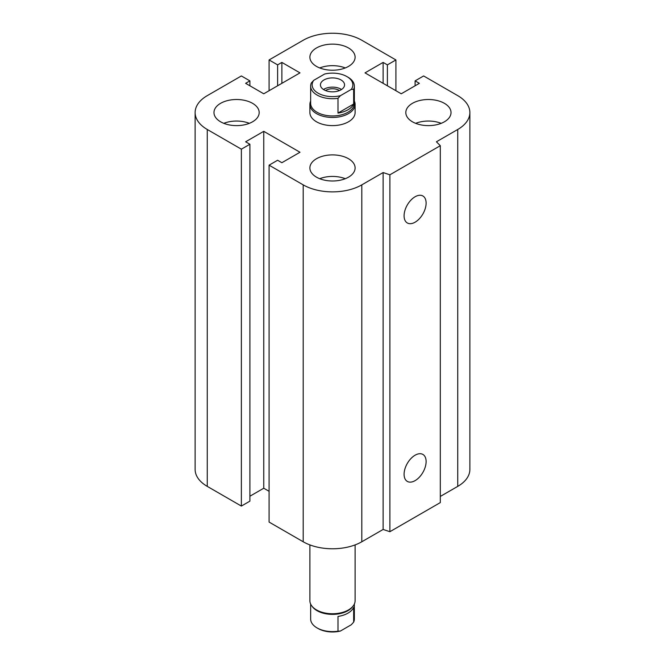 <?xml version="1.0" encoding="UTF-8"?>
<svg xmlns="http://www.w3.org/2000/svg" width="665" height="665" viewBox="0 0 665 665"><rect width="100%" height="100%" fill="white"/><g stroke="black" fill="none" stroke-linecap="round" stroke-linejoin="round"><path stroke-width="1" d="M354.354 101.055A22.61 13.051 180 0 1 355.11 104.397L355.11 112.56A22.61 13.051 180 0 1 341.153 124.621A22.61 13.051 180 0 1 316.515 121.795A22.61 13.051 180 0 1 309.89 112.56L309.89 104.397A22.61 13.051 180 0 1 310.646 101.055M252.567 103.333A22.61 13.051 180 0 1 259.184 112.56A22.61 13.051 180 0 1 236.574 125.619A22.61 13.051 180 0 1 213.972 112.56A22.61 13.051 180 0 1 227.929 100.498A22.61 13.051 180 0 1 252.567 103.333M223.797 123.333A22.61 13.051 180 0 1 249.358 123.333M348.485 47.955A22.61 13.051 180 0 1 355.11 57.182A22.61 13.051 180 0 1 332.5 70.232A22.61 13.051 180 0 1 309.89 57.182A22.61 13.051 180 0 1 323.847 45.12A22.61 13.051 180 0 1 348.485 47.955M319.724 67.946A22.61 13.051 180 0 1 345.276 67.946M444.411 103.333A22.61 13.051 180 0 1 451.028 112.56A22.61 13.051 180 0 1 428.426 125.619A22.61 13.051 180 0 1 405.816 112.56A22.61 13.051 180 0 1 419.773 100.498A22.61 13.051 180 0 1 444.411 103.333M415.642 123.333A22.61 13.051 180 0 1 441.203 123.333M348.485 158.711A22.61 13.051 180 0 1 355.11 167.946A22.61 13.051 180 0 1 332.5 180.996A22.61 13.051 180 0 1 309.89 167.946A22.61 13.051 180 0 1 323.847 155.884A22.61 13.051 180 0 1 348.485 158.711M319.724 178.71A22.61 13.051 180 0 1 345.276 178.71M404.087 474.286A15.578 8.994 -60 0 1 410.887 458.609A15.578 8.994 -60 0 1 422.89 454.428A15.578 8.994 -60 0 1 422.89 472.416A15.578 8.994 -60 0 1 407.312 481.41A15.578 8.994 -60 0 1 404.087 474.286M404.087 215.834A15.578 8.994 -60 0 1 410.887 200.157A15.578 8.994 -60 0 1 422.89 195.984A15.578 8.994 -60 0 1 422.89 213.972A15.578 8.994 -60 0 1 407.312 222.966A15.578 8.994 -60 0 1 404.087 215.834M440.313 145.693L440.313 502.59L389.881 531.709L389.881 174.812L383.123 172.559L361.81 184.862A41.446 23.932 180 0 1 303.19 184.862L269.084 165.169L277.613 160.248L281.877 162.709L299.99 152.252L263.756 131.329L245.634 141.786L249.899 144.255L241.37 149.176L207.264 129.484A41.446 23.932 180 0 1 195.128 112.56A41.446 23.932 180 0 1 207.264 95.644L241.37 75.951L249.899 80.872L245.634 83.333L263.756 93.79L299.99 72.876L281.877 62.41L277.613 64.871L269.084 59.95L303.19 40.257A41.446 23.932 180 0 1 361.81 40.257L395.916 59.95L387.387 64.871L383.123 62.41L365.01 72.876L401.244 93.79L419.366 83.333L415.101 80.872L423.63 75.951L457.736 95.644A41.446 23.932 180 0 1 469.872 112.56A41.446 23.932 180 0 1 457.736 129.484L436.415 141.786L440.313 145.693L389.881 174.812M389.881 531.709L383.123 529.456L383.123 172.559M383.123 529.456L361.81 541.767A41.446 23.932 180 0 1 303.19 541.767L269.084 522.075L269.084 165.169M269.084 491.31L263.756 488.226L263.756 131.329M263.756 488.226L249.899 496.231M241.37 149.176L241.37 506.073L249.899 501.152L249.899 144.255M241.37 506.073L207.264 486.381A41.446 23.932 180 0 1 195.128 469.465L195.128 112.56M249.899 85.793L249.899 80.872M469.872 112.56L469.872 469.465A41.446 23.932 180 0 1 457.736 486.381L440.313 496.439M281.877 83.333L281.877 62.41M277.613 85.793L277.613 64.871M269.084 90.714L269.084 59.95M395.916 90.714L395.916 59.95M387.387 85.793L387.387 64.871M383.123 83.333L383.123 62.41M415.101 85.793L415.101 80.872M337.995 98.312L340.389 95.702A20.349 11.746 180 0 1 318.111 93.175A20.349 11.746 180 0 1 313.747 80.315L311.345 82.934A21.854 12.618 0 0 0 310.646 86.101A21.854 12.618 0 0 0 337.995 98.312L337.995 113.083L353.655 104.039A21.854 12.618 180 0 1 337.995 113.083M340.389 95.702L351.253 89.426L353.655 89.268L353.655 104.039M310.646 86.101L310.646 103.333A21.854 12.618 0 0 0 332.5 115.951A21.854 12.618 0 0 0 354.354 103.333L354.354 86.101A21.854 12.618 0 0 0 347.953 77.182L346.889 76.566A20.349 11.746 180 0 1 351.253 89.426M353.655 89.268A21.854 12.618 0 0 0 354.354 86.101M313.747 80.315L324.611 74.039A20.349 11.746 180 0 1 346.889 76.566M325.551 90.565A9.268 5.353 180 0 1 325.95 90.315A9.268 5.353 180 0 1 339.449 90.565M341.029 89.792A12.061 6.966 180 0 1 327.887 91.305A12.061 6.966 180 0 1 320.439 84.871A12.061 6.966 180 0 1 332.5 77.913A12.061 6.966 180 0 1 344.561 84.871A12.061 6.966 180 0 1 341.029 89.792M323.473 89.484A12.061 6.966 180 0 1 341.527 89.484M355.11 104.397A22.61 13.051 180 0 1 332.5 117.447A22.61 13.051 180 0 1 309.89 104.397M353.655 607.394L353.655 622.157L351.253 624.776L340.389 631.052L337.995 631.201L337.995 616.438A21.854 12.618 0 0 0 353.655 607.394M337.995 631.201A21.854 12.618 180 0 1 317.047 627.91L318.111 628.525A20.349 11.746 0 0 0 340.389 631.052M354.354 604.036L354.354 618.99A21.854 12.618 180 0 1 353.655 622.157M317.047 627.91A21.854 12.618 180 0 1 310.646 618.99L310.646 604.036M355.11 544.901L355.11 600.695A22.61 13.051 180 0 1 353.14 606.023L352.45 606.912A21.854 12.618 180 0 1 332.5 614.377A21.854 12.618 180 0 1 312.55 606.912L311.86 606.023A22.61 13.051 180 0 1 309.89 600.695L309.89 544.901M353.14 606.023A22.61 13.051 180 0 1 332.5 613.745A22.61 13.051 180 0 1 311.86 606.023M457.736 486.381L457.736 129.484M361.81 541.767L361.81 184.862M303.19 541.767L303.19 184.862M207.264 486.381L207.264 129.484"/></g></svg>
